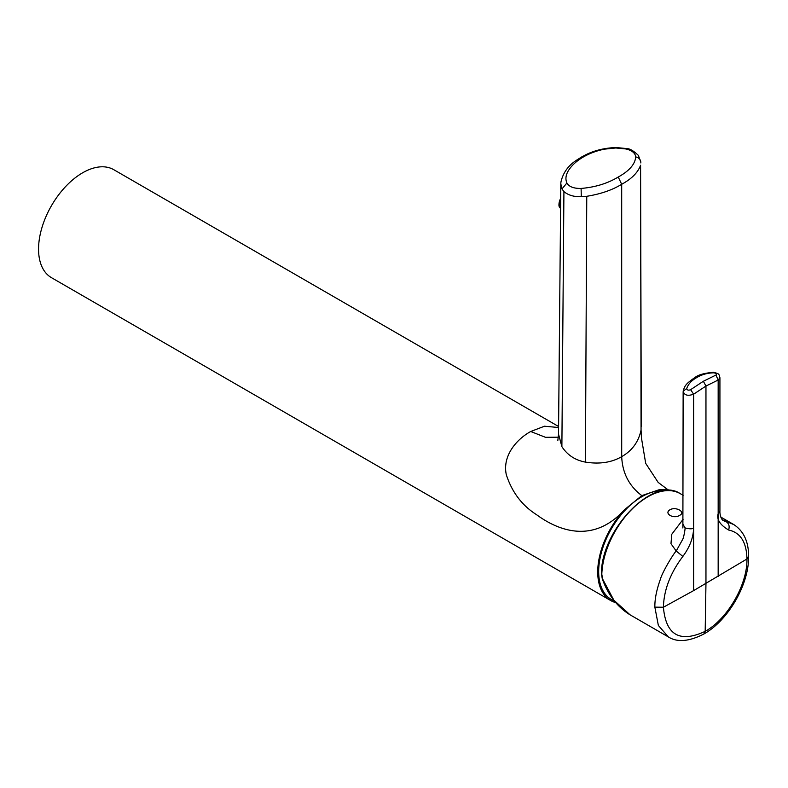 <?xml version="1.0" encoding="UTF-8"?>
<svg xmlns="http://www.w3.org/2000/svg" width="788" height="788" viewBox="0 0 788 788"><rect width="100%" height="100%" fill="white"/><g stroke="black" fill="none" stroke-linecap="round" stroke-linejoin="round"><path stroke-width="1.18" d="M614.433 601.047L612.512 600.111A61.1 35.273 -60 0 1 598.673 571.517A61.1 35.273 -60 0 1 641.875 496.686A61.1 35.273 -60 0 1 663.072 490.865M557.845 440.344L558.525 434.158L561.883 446.638C567.37 455.07 575.22 460.231 585.425 462.103C599.451 464.359 611.547 462.546 621.702 456.666C632.193 450.628 638.644 441.733 641.058 429.982L641.442 437.921L645.697 463.364L658.157 482.404L667.328 489.289L659.162 489.722A62.331 35.992 -60 0 1 668.057 490.491M659.162 489.722L641.806 495.622L624.441 509.767C595.354 541.947 561.952 533.348 536.5 514.663C521.971 505.423 511.905 492.086 506.3 474.652C502.202 455.76 516.682 439.182 530.718 431.499L544.498 426.219L558.584 427.51M615.714 602.613A62.331 35.992 -60 0 1 610.641 600.505A62.331 35.992 -60 0 1 597.728 571.97A62.331 35.992 -60 0 1 624.441 509.767M558.594 426.505L113.797 169.706A62.331 35.992 120 0 0 82.632 172.799A62.331 35.992 120 0 0 41.912 227.722A62.331 35.992 120 0 0 51.466 277.671L610.641 600.505M679.68 515.313C673.75 519.41 663.476 513.48 670.017 509.728C675.946 506.27 686.22 512.2 679.68 515.313M722.163 519.656L734.052 524.719M683.137 495.317L680.241 493.652A65.01 37.538 120 0 0 631.03 510.151A65.01 37.538 120 0 0 601.805 574.275L602.603 578.993L613.842 600.16L630.065 614.817L668.313 636.901L658.354 625.436L654.858 607.144C654.72 599.018 656.631 589.562 660.571 578.776C661.979 573.043 672.913 554.358 676.202 551.019L670.972 543.69L671.78 534.264L683.137 519.272M683.196 524.631L685.018 527.891C689.707 529.112 692.573 529.112 693.627 527.881C693.391 537.583 689.805 547.099 682.861 556.426L676.202 551.019L682.605 539.544C683.748 537.81 685.383 528.364 685.018 527.891M654.858 607.144L663.407 607.233C665.88 635.098 679.808 643.146 705.181 631.355L705.959 583.563L705.959 386.051L693.627 394.187C687.697 396.285 684.22 395.281 683.196 391.153L686.722 388.533C687.136 390.188 688.426 390.572 690.603 389.686L693.627 394.187L693.627 590.616L663.407 607.233C663.89 589.936 670.381 573.004 682.861 556.426M719.927 511.116L718.163 513.707C716.499 519.4 719.976 524.838 728.595 530.019C729.747 526.492 729.058 523.813 726.536 521.961L722.823 520.366C720.094 517.686 719.74 511.865 719.927 511.215L719.927 377.688L718.163 380.023L715.967 375.039L703.359 381.274L690.603 389.686M683.245 390.661C684.851 386.228 684.959 384.288 695.075 377.442L696.848 377.521C691.578 380.446 688.21 384.111 686.722 388.533M695.085 377.442C698.168 374.832 704.334 373.118 713.564 372.3L713.928 372.822C716.39 373.295 717.07 374.034 715.967 375.039M696.848 377.521C701.881 374.497 707.575 372.931 713.928 372.822M560.81 183.811L561.972 188.953L563.922 191.583C568.286 195.247 574.088 196.941 581.308 196.665L586.764 196.291C600.564 194.075 612.217 190.075 621.693 184.284C631.661 178.846 637.955 172.493 640.585 165.224L641.274 426.672M635.729 156.891C635.089 164.239 629.257 170.947 618.235 177.024C607.617 183.446 595.236 187.248 581.091 188.44C573.753 188.568 569.015 186.756 566.897 182.983C565.124 178.906 565.823 174.483 568.995 169.716C572.216 164.938 577.023 160.673 583.425 156.93C589.916 153.227 596.989 150.626 604.642 149.139L615.802 147.977L625.839 148.952C631.907 150.35 635.197 153 635.729 156.891C638.901 157.679 640.595 159.481 640.821 162.308L640.841 162.949M625.839 148.952L626.509 148.558C629.553 148.469 633.503 150.744 638.359 155.384L640.802 161.983M581.091 188.44L581.308 196.665M668.884 637.216L668.322 636.901C677.197 642.575 689.057 641.609 703.901 633.985L703.911 633.985C728.27 620.383 749.004 584.479 748.6 556.574L746.955 558.997C747.526 584.46 727.521 619.112 705.181 631.355L703.911 633.985M602.692 578.372L602.603 578.993M601.805 574.275L601.805 573.231M693.627 590.616L746.955 558.997C746.581 542.193 740.464 532.54 728.595 530.019M718.163 576.442L718.163 380.023L705.959 386.051L703.359 381.274M641.806 495.622C629.1 485.999 622.402 473.017 621.702 456.666L621.693 184.284L618.235 177.024M558.367 437.192L545.493 437.31L530.718 431.499M641.058 429.982L640.585 165.224M585.425 462.103L586.764 196.291M561.883 446.638L563.922 191.583M626.509 148.558L616.177 147.533C604.396 147.947 593.935 150.528 584.775 155.285L581.347 157.137L583.425 156.93M566.897 182.983L561.972 188.953M560.672 198.911A28.151 8.983 136.2 0 0 559.864 207.727L560.583 208.475M559.007 203.974A27.481 8.767 -43.8 0 1 560.682 198.241M748.6 556.574C748.698 541.77 743.744 531.092 733.717 524.522L720.784 517.056M682.881 527.98L683.137 391.705M680.241 493.652C653.459 475.302 601.116 529.684 601.411 573.723L602.288 578.855C608.188 595.127 617.447 607.105 630.055 614.817M713.564 372.3C719.72 373.985 718.695 373.817 719.927 377.688M667.328 489.289L669.485 490.53M558.525 434.158L560.81 183.929M560.81 183.909L560.928 182.038C563.046 172.779 568.306 165.46 576.708 160.092L581.357 157.137M560.682 198.064L559.864 207.727"/></g></svg>
